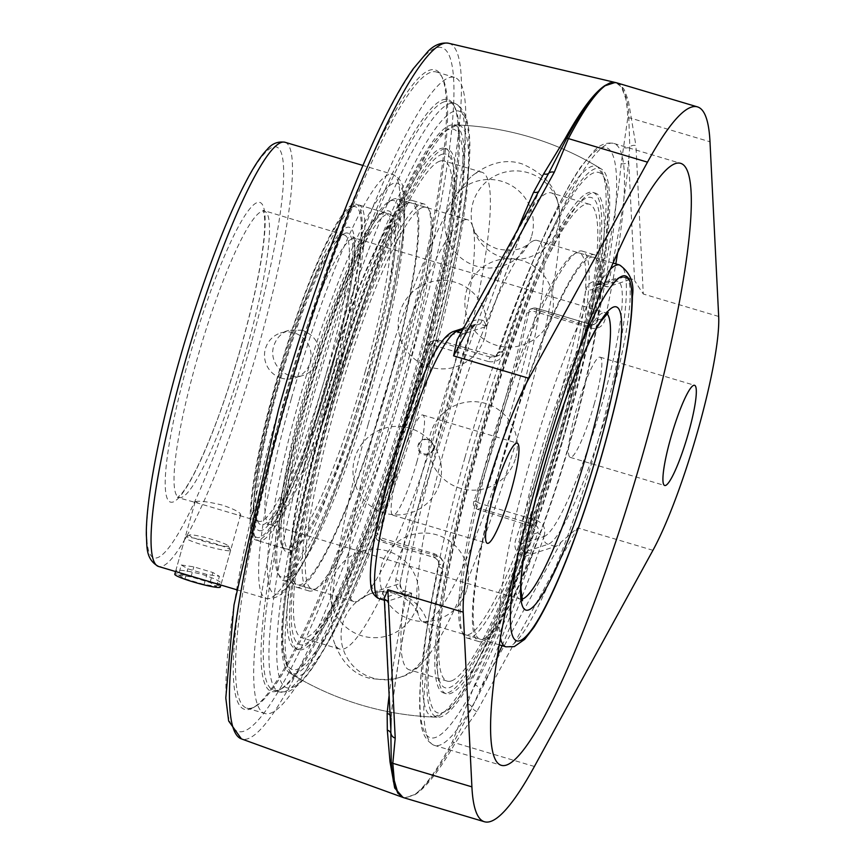 <?xml version="1.0" encoding="UTF-8"?>
<svg xmlns="http://www.w3.org/2000/svg" width="865" height="865" viewBox="0 0 865 865"><rect width="100%" height="100%" fill="white"/><g stroke="black" fill="none" stroke-linecap="round" stroke-linejoin="round"><path stroke-width="0.65" stroke-dasharray="4.33 3.24" d="M284.531 408.648A331.89 49.629 106.6 0 0 246.839 708.121A331.89 49.629 106.6 0 0 255.132 706.608A331.89 49.629 106.6 0 0 398.624 371.442A331.89 49.629 106.6 0 0 442.415 77.764A331.89 49.629 106.6 0 0 436.317 71.968A331.89 49.629 106.6 0 0 284.531 408.648M397.273 370.847A333.631 49.889 -73.4 0 1 253.023 707.775A333.631 49.889 -73.4 0 1 292.111 375.313A333.631 49.889 -73.4 0 1 441.301 75.633A333.631 49.889 -73.4 0 1 397.273 370.847M302.696 414.065A331.89 49.629 -73.4 0 1 454.482 77.374A331.89 49.629 -73.4 0 1 416.8 376.848A331.89 49.629 -73.4 0 1 265.014 713.538A331.89 49.629 -73.4 0 1 302.696 414.065M444.059 101.854A307.086 45.921 106.6 0 0 312.935 398.008A307.086 45.921 106.6 0 0 273.74 690.259A307.086 45.921 106.6 0 0 278.725 690.043A307.086 45.921 106.6 0 0 281.406 688.854A307.086 45.921 106.6 0 0 405.404 409.059A307.086 45.921 106.6 0 0 454.698 107.001A307.086 45.921 106.6 0 0 449.054 101.638A307.086 45.921 106.6 0 0 444.059 101.854M276.605 691.221A308.827 46.18 -73.4 0 1 317.65 375.053A308.827 46.18 -73.4 0 1 453.574 104.87A308.827 46.18 -73.4 0 1 404.009 408.637A308.827 46.18 -73.4 0 1 279.298 690.021A308.827 46.18 -73.4 0 1 276.605 691.221M601.856 282.001L607.089 286.877L599.986 284.812L596.796 284.736L594.352 286.196L593.152 288.759A6.196 2.736 -167.7 0 1 586.038 289.526C588.016 282.931 592.795 280.282 600.375 281.568L601.856 282.001A372.61 55.717 106.6 0 0 621.167 163.636L627.806 117.77L627.341 109.682L625.827 98.848L621.524 87.106L616.01 82.64M403.036 797.487L404.647 797.844L414.562 794.611C424.78 787.334 437.409 769.677 452.449 741.651L474.69 684.756A372.61 55.717 106.6 0 0 524.731 556.368L523.249 555.935C516.2 552.886 513.605 547.75 515.486 540.528A371.809 55.598 106.6 0 0 586.038 289.526M518.189 228.479A372.61 55.717 106.6 0 0 483.6 320.569L482.151 320.126C474.593 318.828 469.349 321.639 466.419 328.538A371.809 55.598 106.6 0 0 427.04 455.379A371.809 55.598 106.6 0 0 395.867 579.539C394.927 586.459 397.986 591.444 405.025 594.493L406.474 594.936L411.621 593.379L388.882 600.797L381.552 598.612A139.416 20.847 -73.4 0 1 379.281 598.71M486.692 326.332A378.794 56.647 -73.4 0 1 539.663 189.738L458.299 338.129A139.416 20.847 106.6 0 1 463.954 333.749L486.692 326.332L483.6 320.569M486.79 326.256C504.479 274.973 522.038 229.722 539.457 190.505L543.88 181.618L539.663 189.738A6.196 4.022 24 0 1 539.457 190.495A6.196 4.022 24 0 1 539.457 190.505A6.196 4.022 24 0 1 538.311 191.781M482.151 320.126A6.196 1.308 -73 0 1 479.794 324.007L486.746 326.127M466.419 328.538A6.196 1.557 -161.2 0 0 471.533 328.678L431.603 457.293C419.298 501.116 408.767 543.069 399.998 583.172A6.196 2.736 -167.7 0 1 399.998 583.183A6.196 2.736 -167.7 0 1 399.814 583.594A377.994 56.528 -73.4 0 1 431.516 457.369A377.994 56.528 -73.4 0 1 471.544 328.419L473.512 325.597L476.485 323.964L479.794 324.007L462.753 329.565M463.51 328.192L476.128 324.072L471.533 328.668A6.196 1.557 -161.2 0 0 471.544 328.419L449.065 335.75A6.196 6.098 71.9 0 1 453.022 331.609M405.025 594.493A6.196 1.308 107 0 0 404.874 591.054A6.196 1.308 107 0 0 404.733 591.054L401.868 589.303L400.127 586.589L399.814 583.594L377.345 590.925A6.196 6.098 -108.1 0 0 381.552 598.612L404.733 591.054L411.675 593.174L404.874 591.054C402.452 590.979 400.83 588.351 399.998 583.183A6.196 2.736 -167.7 0 0 395.867 579.539M390.126 715.366A6.196 4.876 -174.6 0 1 391.045 718.35A6.196 4.876 -174.6 0 1 391.045 718.361A6.196 4.876 -174.6 0 1 390.753 719.518A378.794 56.647 -73.4 0 1 411.621 593.379M524.731 556.368L555.449 546.475A139.416 20.847 106.6 0 0 561.104 542.106L577.56 527.855L476.875 711.473L455.314 742.927C439.42 770.564 425.948 787.82 414.897 794.719L404.982 797.952A6.196 6.141 -84.3 0 1 404.647 797.844L403.187 797.53M390.807 729.065L384.795 599.596A139.416 20.847 106.6 0 0 386.623 600.894A139.416 20.847 106.6 0 0 388.882 600.797M416.8 462.17A52.278 7.817 106.6 0 0 422.736 414.995A52.278 7.817 106.6 0 0 398.83 468.03A52.278 7.817 106.6 0 0 392.894 515.205A52.278 7.817 106.6 0 0 416.8 462.17M384.309 598.299L384.795 599.596M404.982 797.952L402.668 797.346M532.71 553.892A378.794 56.647 -73.4 0 1 479.729 690.497L472.225 707.365L453.714 742.224C438.263 770.045 425.212 787.496 414.562 794.611A6.196 6.012 58.4 0 0 414.897 794.719M561.104 542.106L479.729 690.497A6.196 4.022 -156 0 0 474.69 684.756M600.375 281.568A6.196 0.541 -73.8 0 0 599.921 284.823L596.472 284.823L619.578 277.287L625.438 277.146A139.416 20.847 -73.4 0 0 623.168 277.243L599.986 284.812A6.196 0.541 -73.8 0 1 599.921 284.823L607.771 286.845L630.509 279.438L623.168 277.243A6.196 6.098 -108.1 0 0 615.631 281.439L593.152 288.759A377.994 56.528 -73.4 0 1 521.433 543.944A6.196 1.557 -161.2 0 0 515.486 540.528M555.449 546.475L548.107 544.29A6.196 6.098 71.9 0 1 543.901 536.614L521.433 543.944C520.233 547.686 521.39 550.324 524.925 551.859A6.196 0.541 106.2 0 0 523.249 555.935M621.167 163.636A6.196 4.876 5.4 0 0 628.65 160.717A378.794 56.647 -73.4 0 1 607.771 286.845M616.118 82.672L621.989 87.203L626.747 98.988L628.541 109.855L629.774 146.855L628.65 160.717L634.596 280.628A139.416 20.847 106.6 0 0 632.78 279.341A139.416 20.847 106.6 0 0 630.509 279.438M594.147 404.333A52.278 7.817 106.6 0 0 600.083 357.159A52.278 7.817 106.6 0 0 576.177 410.194A52.278 7.817 106.6 0 0 570.24 457.369A52.278 7.817 106.6 0 0 594.147 404.333M623.989 147.656A6.196 5.19 -166.2 0 0 629.774 146.855A6.196 5.644 177.2 0 1 635.926 145.623L643.29 294.014L634.596 280.628M616.669 82.813L620.237 84.716L624.141 89.409L628.347 100.589L635.926 145.623M458.299 338.129L457.174 339.74M323.769 415.427A286.174 42.796 -73.4 0 1 452.914 124.852A286.174 42.796 -73.4 0 1 419.72 391.91A286.174 42.796 -73.4 0 1 295.917 673.457A286.174 42.796 -73.4 0 1 289.678 672.938A286.174 42.796 -73.4 0 1 323.769 415.427M502.1 645.69A314.06 46.959 106.6 0 0 544.107 536.214A6.196 1.6 18.9 0 1 537.846 532.645C539.046 528.904 537.9 526.266 534.408 524.709A6.196 0.93 106.6 0 0 536.56 520.341L482.238 504.165A6.196 0.93 -73.4 0 1 480.097 508.534L534.408 524.709L530.353 526.039C533.662 527.585 534.819 530.223 533.824 533.965A286.174 42.796 -73.4 0 1 438.328 717.204A286.174 42.796 -73.4 0 1 443.107 563.548L443.118 561.212L440.501 557.222L438.177 556.098L434.122 557.417L438.058 560.412L439.096 564.856A6.196 2.779 12.2 0 0 438.912 565.288A6.196 2.779 12.2 0 0 443.367 569.062A314.06 46.959 106.6 0 0 434.511 745.414A314.06 46.959 106.6 0 0 497.451 656.157M544.107 536.214C546.085 528.731 543.566 523.444 536.56 520.341M617.653 252.58A314.06 46.959 106.6 0 0 613.804 143.428A314.06 46.959 106.6 0 0 608.701 143.644A314.06 46.959 106.6 0 0 504.209 352.639A6.196 1.6 -161.1 0 0 498.737 352.444A6.196 1.6 -161.1 0 0 498.727 352.693L495.375 356.51L490.412 357.137L436.101 340.961A6.196 6.098 -108.1 0 0 428.564 345.146L430.684 344.454L434.965 340.204L438.652 340.129L436.101 340.961A6.196 0.93 106.6 0 0 433.96 345.33A314.06 46.959 106.6 0 0 379.93 537.533L434.241 553.708C441.334 556.768 444.383 561.882 443.367 569.062M590.579 328.138A6.196 0.93 106.6 0 0 590.806 324.429A6.196 0.93 106.6 0 0 590.709 324.429L536.397 308.254A6.196 0.93 -73.4 0 1 536.495 308.243A6.196 0.93 -73.4 0 1 536.268 311.962L590.579 328.138C598.093 329.435 602.883 326.646 604.949 319.78A314.06 46.959 106.6 0 0 615.815 263.879M504.209 352.639C501.192 359.797 495.883 362.759 488.271 361.505A6.196 0.93 106.6 0 1 490.412 357.137L499.505 355.169L502.749 351.385A286.174 42.796 -73.4 0 1 601.564 169.129A286.174 42.796 -73.4 0 1 593.466 321.802L591 325.327L586.643 325.748L590.709 324.429L594.168 324.429L596.731 322.472L597.477 320.493A6.196 2.779 -167.8 0 1 604.949 319.78M382.352 540.409L378.513 537.435L377.724 532.872L375.605 533.564A307.854 46.04 -73.4 0 1 428.564 345.146A6.196 1.352 -161.5 0 1 428.553 344.93C407.145 409.123 389.434 472.139 375.432 533.954A6.196 2.541 -167.3 0 1 375.605 533.564A6.196 6.098 71.9 0 0 379.811 541.241L382.352 540.409A277.2 28.177 15.7 0 0 438.177 556.098M590.006 325.791L594.168 324.429L590.806 324.429L536.495 308.243A6.196 6.196 0 0 0 532.808 308.297A6.196 6.098 -108.1 0 1 536.397 308.254L530.353 309.097L526.731 313.13L528.85 312.438A6.196 2.541 -167.3 0 1 536.268 311.962A314.06 46.959 106.6 0 1 482.238 504.165A6.196 1.352 -161.5 0 1 475.891 500.857A6.196 6.098 -108.1 0 0 480.097 508.534L477.545 509.366C474.096 507.852 472.831 505.246 473.771 501.549A296.187 44.288 106.6 0 0 526.731 313.13M530.353 526.039A277.2 28.177 15.7 0 0 477.545 509.366M430.684 344.454A296.187 44.288 106.6 0 0 401.317 439.604A296.187 44.288 106.6 0 0 377.724 532.872M494.477 355.807A277.2 28.177 -164.3 0 1 438.652 340.129M533.846 309.086A277.2 28.177 -164.3 0 1 586.643 325.748M476.875 711.473A6.196 5.028 28.7 0 1 472.225 707.365A6.196 4.401 17.2 0 0 467.608 703.98M407.977 203.08A199.199 29.788 -73.4 0 1 411.21 202.94A199.199 29.788 -73.4 0 1 385.79 392.515A199.199 29.788 -73.4 0 1 300.728 584.621A199.199 29.788 -73.4 0 1 297.495 584.762A199.199 29.788 -73.4 0 1 322.915 395.186A199.199 29.788 -73.4 0 1 407.977 203.08M300.014 587.162A201.848 30.189 -73.4 0 1 296.738 587.303A201.848 30.189 -73.4 0 1 322.494 395.197A201.848 30.189 -73.4 0 1 408.691 200.529A201.848 30.189 -73.4 0 1 411.967 200.399A201.848 30.189 -73.4 0 1 386.212 392.494A201.848 30.189 -73.4 0 1 300.014 587.162M422.585 207.427A199.199 29.788 -73.4 0 1 425.818 207.286A199.199 29.788 -73.4 0 1 400.398 396.862A199.199 29.788 -73.4 0 1 315.336 588.968A199.199 29.788 -73.4 0 1 312.103 589.108A199.199 29.788 -73.4 0 1 337.523 399.533A199.199 29.788 -73.4 0 1 422.585 207.427M441.831 154.348A255.867 38.265 -73.4 0 1 416.941 385.044A255.867 38.265 -73.4 0 1 304.08 644.436A255.867 38.265 -73.4 0 1 328.97 413.73A255.867 38.265 -73.4 0 1 441.831 154.348M443.258 149.267A261.165 39.055 -73.4 0 1 447.508 149.083A261.165 39.055 -73.4 0 1 414.173 397.641A261.165 39.055 -73.4 0 1 302.653 649.518A261.165 39.055 -73.4 0 1 298.403 649.691A261.165 39.055 -73.4 0 1 331.738 401.144A261.165 39.055 -73.4 0 1 443.258 149.267M300.133 648.761A261.165 39.055 -73.4 0 1 295.895 648.945A261.165 39.055 -73.4 0 1 329.219 400.387A261.165 39.055 -73.4 0 1 440.75 148.521A261.165 39.055 -73.4 0 1 444.988 148.337A261.165 39.055 -73.4 0 1 411.654 396.894A261.165 39.055 -73.4 0 1 300.133 648.761M312.276 590.817A201.848 30.189 -73.4 0 1 309 590.957A201.848 30.189 -73.4 0 1 334.755 398.851A201.848 30.189 -73.4 0 1 420.952 204.183A201.848 30.189 -73.4 0 1 424.228 204.043A201.848 30.189 -73.4 0 1 398.462 396.148A201.848 30.189 -73.4 0 1 312.276 590.817M525.715 385.693A199.199 29.788 106.6 0 0 480.032 639.127A199.199 29.788 106.6 0 0 548.064 510.739A199.199 29.788 106.6 0 0 593.747 257.305A199.199 29.788 106.6 0 0 525.715 385.693M548.205 511.572A201.848 30.189 106.6 0 0 594.504 254.764A201.848 30.189 106.6 0 0 525.574 384.86A201.848 30.189 106.6 0 0 479.275 641.668A201.848 30.189 106.6 0 0 548.205 511.572M511.118 381.335A199.199 29.788 106.6 0 0 465.424 634.769A199.199 29.788 106.6 0 0 533.456 506.393A199.199 29.788 106.6 0 0 579.15 252.958A199.199 29.788 106.6 0 0 511.118 381.335M503.938 362.359A255.867 38.265 106.6 0 0 437.831 674.624A255.867 38.265 106.6 0 0 532.635 522.99A255.867 38.265 106.6 0 0 598.742 210.725A255.867 38.265 106.6 0 0 503.938 362.359M503.635 360.694A261.165 39.055 106.6 0 0 443.734 692.973A261.165 39.055 106.6 0 0 532.927 524.655A261.165 39.055 106.6 0 0 592.839 192.376A261.165 39.055 106.6 0 0 503.635 360.694M535.446 525.401A261.165 39.055 106.6 0 0 595.347 193.122A261.165 39.055 106.6 0 0 506.155 361.44A261.165 39.055 106.6 0 0 446.254 693.73A261.165 39.055 106.6 0 0 535.446 525.401M535.954 507.928A201.848 30.189 106.6 0 0 582.253 251.11A201.848 30.189 106.6 0 0 513.313 381.206A201.848 30.189 106.6 0 0 467.014 638.013A201.848 30.189 106.6 0 0 535.954 507.928M230.263 550.637A23.636 2.4 15.7 0 0 230.62 550.356A23.636 2.4 15.7 0 0 230.566 550.086A23.636 2.4 15.7 0 0 209.06 541.804A23.636 2.4 15.7 0 0 185.456 537.284A23.636 2.4 15.7 0 0 185.283 537.36A23.636 2.4 15.7 0 0 185.099 537.565A23.636 2.4 15.7 0 0 205.492 545.783A23.636 2.4 15.7 0 0 230.263 550.637M227.895 546.312A20.155 2.044 -164.3 0 1 205.794 541.89A20.155 2.044 -164.3 0 1 189.554 534.992A20.155 2.044 -164.3 0 1 209.352 538.646A20.155 2.044 -164.3 0 1 228.155 545.847A20.155 2.044 -164.3 0 1 227.895 546.312M220.294 587.076A23.636 2.4 15.7 0 0 199.901 578.858A23.636 2.4 15.7 0 0 175.141 574.003A23.636 2.4 15.7 0 0 174.784 574.284M181.282 564.986L193.814 566.845L212.887 572.533L219.418 576.35L206.886 574.479L187.824 568.802L181.282 564.986L178.471 574.998L185.002 578.815L204.075 584.491L216.607 586.362L210.065 582.545L191.003 576.858L178.471 574.998M191.003 576.858L193.814 566.845M210.065 582.545L212.887 572.533M216.607 586.362L219.418 576.35M204.075 584.491L206.886 574.479M185.002 578.815L187.824 568.802M365.398 370.988A175.292 26.209 -73.4 0 1 285.234 548.81A175.292 26.209 -73.4 0 1 282.012 545.75A175.292 26.209 -73.4 0 1 305.14 390.645A175.292 26.209 -73.4 0 1 380.935 213.612A175.292 26.209 -73.4 0 1 385.303 212.812A175.292 26.209 -73.4 0 1 365.398 370.988M307.27 391.575A178.039 26.62 106.6 0 0 283.774 549.102A178.039 26.62 106.6 0 0 363.387 389.185A178.039 26.62 106.6 0 0 384.244 211.774A178.039 26.62 106.6 0 0 307.27 391.575M336.29 362.316A175.292 26.209 106.6 0 0 356.196 204.151A175.292 26.209 106.6 0 0 276.032 381.973A175.292 26.209 106.6 0 0 256.127 540.149A175.292 26.209 106.6 0 0 336.29 362.316M327.338 369.777A149.396 22.339 -73.4 0 1 259.013 521.336A149.396 22.339 -73.4 0 1 256.267 518.719A149.396 22.339 -73.4 0 1 275.978 386.525A149.396 22.339 -73.4 0 1 340.572 235.658A149.396 22.339 -73.4 0 1 344.302 234.977A149.396 22.339 -73.4 0 1 327.338 369.777M278.108 387.455A152.143 22.75 106.6 0 0 258.029 522.082A152.143 22.75 106.6 0 0 326.062 385.422A152.143 22.75 106.6 0 0 343.892 233.81A152.143 22.75 106.6 0 0 278.108 387.455M195.49 501.592C199.458 500.586 208.443 501.765 222.467 505.138C234.21 509.204 240.275 512.361 240.665 514.621C240.34 515.399 237.615 514.999 232.49 513.442L198.442 503.289L195.49 501.592M281.428 378.146A23.636 23.247 71.9 0 1 280.455 333.036A23.636 23.247 71.9 0 1 311.065 355.223A23.636 23.247 71.9 0 1 281.428 378.146M302.307 330.214L288.683 330.354C281.201 333.003 276.227 338.258 273.751 346.108C268.063 363.278 286.185 381.757 303.334 375.302C310.989 372.588 316.06 367.311 318.558 359.451C321.023 345.33 315.606 335.577 302.307 330.214M201.015 579.118C213.266 582.978 220.024 584.448 221.289 583.518C220.835 581.507 214.715 578.544 202.929 574.62C188.97 571.051 180.039 569.667 176.125 570.478L175.779 570.727C175.995 571.505 180.353 573.095 188.851 575.495M338.896 363.095A175.292 26.209 -73.4 0 1 258.732 540.917A175.292 26.209 -73.4 0 1 255.499 537.857A175.292 26.209 -73.4 0 1 278.627 382.752A175.292 26.209 -73.4 0 1 354.423 205.719A175.292 26.209 -73.4 0 1 358.802 204.919A175.292 26.209 -73.4 0 1 338.896 363.095M335.825 362.467A172.546 25.799 106.6 0 0 351.114 207.568A172.546 25.799 106.6 0 0 281.439 364.781A172.546 25.799 106.6 0 0 253.737 534.494A172.546 25.799 106.6 0 0 335.825 362.467M369.852 372.318A175.292 26.209 106.6 0 0 389.758 214.142A175.292 26.209 106.6 0 0 309.584 391.964A175.292 26.209 106.6 0 0 289.689 550.14A175.292 26.209 106.6 0 0 369.852 372.318M286.791 580.469A199.199 29.788 -73.4 0 1 283.558 580.61A199.199 29.788 -73.4 0 1 279.892 577.128A199.199 29.788 -73.4 0 1 311.865 381.195A199.199 29.788 -73.4 0 1 392.299 199.696A199.199 29.788 -73.4 0 1 394.04 198.928A199.199 29.788 -73.4 0 1 397.273 198.788A199.199 29.788 -73.4 0 1 371.853 388.363A199.199 29.788 -73.4 0 1 286.791 580.469M284.931 577.063A196.452 29.378 106.6 0 0 372.869 373.323A196.452 29.378 106.6 0 0 388.99 201.545A196.452 29.378 106.6 0 0 309.659 380.535A196.452 29.378 106.6 0 0 278.13 573.765A196.452 29.378 106.6 0 0 284.931 577.063M464.494 219.915A199.199 29.788 -73.4 0 1 467.738 219.775A199.199 29.788 -73.4 0 1 472.679 226.511A199.199 29.788 -73.4 0 1 439.42 419.19A199.199 29.788 -73.4 0 1 361.84 598.656A199.199 29.788 -73.4 0 1 354.012 601.597A199.199 29.788 -73.4 0 1 376.632 421.85A199.199 29.788 -73.4 0 1 464.494 219.915M533.986 240.611A199.199 29.788 106.6 0 0 529.402 243.4A199.199 29.788 106.6 0 0 446.124 442.545A199.199 29.788 106.6 0 0 418.563 615.556A199.199 29.788 106.6 0 0 423.504 622.292A199.199 29.788 106.6 0 0 508.912 439.885A199.199 29.788 106.6 0 0 537.23 240.47A199.199 29.788 106.6 0 0 533.986 240.611M464.948 457.596A287.256 42.958 106.6 0 0 433.96 717.074L433.96 717.074A287.256 42.958 106.6 0 0 436.998 716.609A287.256 42.958 106.6 0 0 563.71 425.396A287.256 42.958 106.6 0 0 597.834 166.858A287.256 42.958 106.6 0 0 464.948 457.596M433.116 448.794A7.331 7.288 37.2 0 1 424.099 453.801A7.331 7.288 37.2 0 1 419.028 444.772A7.331 7.288 37.2 0 1 428.045 439.766A7.331 7.288 37.2 0 1 433.116 448.794M327.543 416.671A287.256 42.958 -73.4 0 1 457.282 124.992L457.282 124.992A287.256 42.958 -73.4 0 1 423.764 393.38A287.256 42.958 -73.4 0 1 299.593 675.684A287.256 42.958 -73.4 0 1 293.408 675.208A287.256 42.958 -73.4 0 1 327.543 416.671M451.314 680.95A248.796 37.206 -73.4 0 1 447.27 681.123A248.796 37.206 -73.4 0 1 479.026 444.34A248.796 37.206 -73.4 0 1 585.259 204.399A248.796 37.206 -73.4 0 1 589.303 204.227A248.796 37.206 -73.4 0 1 557.547 441.009A248.796 37.206 -73.4 0 1 451.314 680.95M439.928 161.117A248.796 37.206 -73.4 0 1 443.972 160.944A248.796 37.206 -73.4 0 1 412.216 397.727A248.796 37.206 -73.4 0 1 305.983 637.667A248.796 37.206 -73.4 0 1 301.939 637.84A248.796 37.206 -73.4 0 1 333.695 401.057A248.796 37.206 -73.4 0 1 439.928 161.117M437.604 445.324A248.796 37.206 -73.4 0 1 547.34 193.111A248.796 37.206 -73.4 0 1 551.383 192.938A248.796 37.206 -73.4 0 1 557.557 201.35A248.796 37.206 -73.4 0 1 516.027 442.004A248.796 37.206 -73.4 0 1 419.125 666.158A248.796 37.206 -73.4 0 1 409.35 669.824A248.796 37.206 -73.4 0 1 437.604 445.324M368.112 424.629A248.796 37.206 106.6 0 0 333.685 640.716A248.796 37.206 106.6 0 0 339.858 649.128A248.796 37.206 106.6 0 0 446.535 421.298A248.796 37.206 106.6 0 0 481.892 172.232A248.796 37.206 106.6 0 0 477.848 172.405A248.796 37.206 106.6 0 0 472.117 175.898A248.796 37.206 106.6 0 0 368.112 424.629M278.606 409.556A356.737 53.349 106.6 0 0 243.898 731.206A356.737 53.349 106.6 0 0 401.252 369.55A356.737 53.349 106.6 0 0 435.96 47.899A356.737 53.349 106.6 0 0 278.606 409.556M449.757 103.541A307.086 45.921 -73.4 0 1 454.741 103.335A307.086 45.921 -73.4 0 1 415.546 395.586A307.086 45.921 -73.4 0 1 284.423 691.74A307.086 45.921 -73.4 0 1 279.427 691.946A307.086 45.921 -73.4 0 1 318.623 399.695A307.086 45.921 -73.4 0 1 449.757 103.541M448.6 43.25A362.932 54.268 -73.4 0 1 403.177 387.25A362.932 54.268 -73.4 0 1 247.758 738.775A362.932 54.268 -73.4 0 1 241.411 738.883M406.474 594.936A372.61 55.717 106.6 0 0 389.131 695.319M463.954 333.749L460.948 332.863M449.065 335.75A133.221 19.917 106.6 0 0 390.31 470.809A133.221 19.917 106.6 0 0 377.345 590.925M534.397 766.476L455.314 742.927A6.196 5.017 29.8 0 1 453.714 742.224A6.196 5.017 -151.9 0 0 452.449 741.651M632.78 279.341L625.438 277.146A139.416 20.847 -73.4 0 1 607.641 409.837A139.416 20.847 -73.4 0 1 548.107 544.29L524.925 551.859L532.029 553.924M627.806 117.77A6.196 5.633 -2 0 0 629.19 117.954A6.196 5.633 175.7 0 1 630.909 118.213L709.992 141.774M543.901 536.614A133.221 19.917 106.6 0 0 602.667 401.555A133.221 19.917 106.6 0 0 615.631 281.439M718.674 316.46L643.29 294.014M652.934 550.302L577.56 527.855M291.959 687.556A300.89 44.991 106.6 0 0 458.245 240.697A300.89 44.991 106.6 0 0 368.663 269.912A300.89 44.991 106.6 0 0 291.959 687.556M434.241 553.708A6.196 0.93 106.6 0 0 434.014 557.428L434.014 557.428A6.196 0.93 106.6 0 0 434.122 557.417L379.811 541.241A6.196 0.93 106.6 0 1 379.703 541.252A6.196 0.93 106.6 0 1 379.93 537.533A6.196 2.541 -167.3 0 1 375.432 533.954A6.196 6.196 0 0 0 379.703 541.252L434.014 557.428C437.917 559.493 439.55 562.109 438.912 565.288C425.31 628.433 418.92 676.257 419.741 708.738C420.812 721.518 420.055 738.342 434.511 745.414L501.3 765.309M533.824 533.965L537.846 532.645A307.854 46.04 -73.4 0 1 435.409 737.51A307.854 46.04 -73.4 0 1 439.096 564.856L443.107 563.548M502.749 351.385L498.727 352.693A307.854 46.04 -73.4 0 1 601.164 147.839A307.854 46.04 -73.4 0 1 597.477 320.493L593.466 321.802M488.271 361.505L433.96 345.33A6.196 1.352 -161.5 0 0 428.553 344.93A6.196 6.196 0 0 1 432.511 341.005L434.965 340.204M530.353 309.097L532.808 308.297A6.196 6.098 -108.1 0 0 528.85 312.438A307.854 46.04 -73.4 0 1 475.891 500.857L473.771 501.549M299.117 400.387A214.358 32.059 -73.4 0 1 404.366 204.572A214.358 32.059 -73.4 0 1 304.415 560.152A214.358 32.059 -73.4 0 1 299.117 400.387M247.444 345.989A149.396 22.339 106.6 0 0 264.409 211.179A149.396 22.339 106.6 0 0 200.356 347.979A149.396 22.339 106.6 0 0 179.12 497.537A149.396 22.339 106.6 0 0 247.444 345.989M242.038 343.621A156.37 23.387 -73.4 0 1 165.258 486.465A156.37 23.387 -73.4 0 1 238.167 227.084A156.37 23.387 -73.4 0 1 242.038 343.621M252.007 340.378A214.358 32.059 106.6 0 0 272.864 147.104A214.358 32.059 106.6 0 0 178.309 364.403A214.358 32.059 106.6 0 0 157.452 557.687A214.358 32.059 106.6 0 0 252.007 340.378M291.31 398.808A221.332 33.097 106.6 0 0 266.182 598.526A221.332 33.097 106.6 0 0 367.409 373.994A221.332 33.097 106.6 0 0 392.537 174.287A221.332 33.097 106.6 0 0 291.31 398.808M284.942 142.238A221.332 33.097 -73.4 0 1 259.803 341.956A221.332 33.097 -73.4 0 1 158.587 566.478M261.652 530.483A158.252 23.669 -73.4 0 1 301.993 310.827A158.252 23.669 -73.4 0 1 349.114 295.462A158.252 23.669 -73.4 0 1 261.652 530.483M517.778 555.579A190.343 28.459 -73.4 0 1 579.637 347.881M505.884 646.825A199.199 29.788 106.6 0 0 509.117 646.685A199.199 29.788 106.6 0 0 594.179 454.579A199.199 29.788 106.6 0 0 619.6 265.004M610.322 269.264A199.199 29.788 106.6 0 0 534.192 447.41A199.199 29.788 106.6 0 0 500.446 638.175M521.973 599.142A149.396 22.339 -73.4 0 1 520.103 599.099A149.396 22.339 -73.4 0 1 539.165 456.915A149.396 22.339 -73.4 0 1 602.959 312.838A149.396 22.339 -73.4 0 1 605.392 312.73A149.396 22.339 -73.4 0 1 606.981 313.725M352.866 238.351A149.396 22.339 106.6 0 0 289.072 382.427A149.396 22.339 106.6 0 0 269.999 524.612A149.396 22.339 106.6 0 0 272.432 524.504A149.396 22.339 106.6 0 0 336.226 380.427A149.396 22.339 106.6 0 0 355.288 238.243A149.396 22.339 106.6 0 0 352.866 238.351M469.825 458.472A281.893 42.158 -73.4 0 1 594.168 172.697A281.893 42.158 -73.4 0 1 566.737 426.867A281.893 42.158 -73.4 0 1 442.404 712.641A281.893 42.158 -73.4 0 1 469.825 458.472M324.505 415.189A281.893 42.158 106.6 0 0 297.073 669.359A281.893 42.158 106.6 0 0 421.417 383.584A281.893 42.158 106.6 0 0 448.838 129.415A281.893 42.158 106.6 0 0 324.505 415.189M442.415 77.764L441.301 75.633M255.132 706.608L253.023 707.775M246.839 708.121L265.014 713.538M436.317 71.968L454.482 77.374M454.698 107.001L453.574 104.87M281.406 688.854L279.298 690.021M273.74 690.259L279.427 691.946L288.002 691.697C307.572 683.988 333.609 639.473 366.09 558.152C411.524 444.999 456.417 279.482 466.549 187.5C473.479 138.368 469.544 110.309 454.741 103.335L449.054 101.638M411.729 593.293C401.263 642.187 394.364 683.88 391.045 718.35M616.648 82.824L615.61 82.553M498.305 355.688L494.131 357.05L498.737 352.444C528.731 265.674 556.022 203.913 580.61 167.14L594.071 150.845C599.986 144.606 606.57 142.13 613.804 143.428L680.593 163.323M289.678 672.938A296.262 296.262 0 0 0 438.328 717.204M601.564 169.129A296.262 296.262 0 0 0 452.914 124.852M570.24 457.369L664.698 485.503M600.083 357.159L694.552 385.293M392.894 515.205L487.352 543.339M422.736 414.995L517.205 443.129M386.623 600.894L384.406 600.234M515.681 457.899A44.266 44.266 0 0 0 462.137 403.025A44.266 44.266 0 0 0 441.388 476.831A44.266 44.266 0 0 0 515.681 457.899M558.066 227.127A44.266 44.266 0 0 0 504.522 172.254A44.266 44.266 0 0 0 483.773 246.071A44.266 44.266 0 0 0 558.066 227.127M485.038 336.626A44.266 44.266 0 0 0 431.494 281.752A44.266 44.266 0 0 0 410.745 355.558A44.266 44.266 0 0 0 485.038 336.626M417.298 605.413A44.266 44.266 0 0 0 363.743 550.54A44.266 44.266 0 0 0 342.994 624.357A44.266 44.266 0 0 0 417.298 605.413M427.937 647.528A44.266 44.266 0 0 0 374.383 592.666A44.266 44.266 0 0 0 353.644 666.472A44.266 44.266 0 0 0 427.937 647.528M439.842 482.627A44.266 44.266 0 0 0 386.298 427.753A44.266 44.266 0 0 0 365.549 501.57A44.266 44.266 0 0 0 439.842 482.627M531.726 235.723A44.266 44.266 0 0 0 478.183 180.85A44.266 44.266 0 0 0 457.434 254.656A44.266 44.266 0 0 0 531.726 235.723M551.729 314.871A44.266 44.266 0 0 0 498.186 259.997A44.266 44.266 0 0 0 477.437 333.814A44.266 44.266 0 0 0 551.729 314.871M466.797 589.27A44.266 44.266 0 0 0 413.243 534.397A44.266 44.266 0 0 0 392.494 608.214A44.266 44.266 0 0 0 466.797 589.27M425.818 207.286L411.21 202.94M312.103 589.108L297.495 584.762M447.508 149.083L444.988 148.337M298.403 649.691L295.895 648.945M424.228 204.043L411.967 200.399M309 590.957L296.738 587.303M465.424 634.769L480.032 639.127M579.15 252.958L593.747 257.305M443.734 692.973L446.254 693.73M592.839 192.376L595.347 193.122M467.014 638.013L479.275 641.668M582.253 251.11L594.504 254.764M189.554 534.992L185.283 537.36M228.155 545.847L230.566 550.086M185.099 537.565L175.552 571.538M230.62 550.356L220.867 585.032M282.012 545.75L283.774 549.102M380.935 213.612L384.244 211.774M385.303 212.812L356.196 204.151M285.234 548.81L256.127 540.149M256.267 518.719L258.029 522.082M340.572 235.658L343.892 233.81M344.302 234.977L263.014 210.325L264.257 215.017C265.068 220.705 264.852 229.571 263.598 241.616C260.495 268.918 253.272 302.955 241.93 343.708C226.954 396.105 211.449 438.523 195.436 470.938C189.792 481.989 185.034 489.741 181.163 494.164L177.487 497.494L198.442 503.289M232.49 513.442L259.013 521.336M288.683 330.354L280.455 333.036M303.334 375.302L295.116 377.983M236.545 589.703L266.182 598.526C281.72 599.867 287.429 586.675 293.624 578.934C317.098 543.912 349.006 460.829 371.431 381.53C389.78 316.46 400.69 263.533 404.139 222.748C405.22 208.876 404.982 197.901 403.425 189.803C402.603 182.472 398.981 177.293 392.537 174.287L362.9 165.453M195.144 501.83L175.779 570.727M240.665 514.621L221.289 583.518M253.737 534.494L255.499 537.857M351.114 207.568L354.423 205.719M258.732 540.917L289.689 550.14M358.802 204.919L389.758 214.142M278.13 573.765L279.892 577.128M388.99 201.545L392.299 199.696M467.738 219.775L397.273 198.788M354.012 601.597L283.558 580.61M613.015 263.047L537.23 240.47M499.3 644.857L423.504 622.292M608.29 312.697L605.392 312.73L355.288 238.243L352.877 236.632L354.326 247.358C356.023 275.351 336.301 365.852 308.048 442.512C295.376 476.777 284.207 501.246 274.54 515.918L267.101 524.644L269.999 524.612L520.103 599.099L522.503 600.71M472.679 226.511C474.355 229.268 475.047 240.156 496.921 248.774C519.952 253.531 526.493 244.806 529.402 243.4M361.84 598.656C364.749 597.261 371.29 588.535 394.321 593.282C416.195 601.91 416.887 612.788 418.563 615.556M433.96 717.074L449.324 709.451L461.51 694.53L512.156 590.633L565.634 431.04L605.403 248.72L608.571 201.004L606.592 181.91L597.834 166.858A296.262 296.262 0 0 0 457.282 124.992L441.864 132.659L430.013 147.126L394.224 215.136L324.418 415.254C309.183 469.641 297.841 518.762 290.381 562.618C282.314 621.946 275.892 657.951 293.408 675.208A296.262 296.262 0 0 0 433.96 717.074M433.538 449.205A7.969 7.969 0 0 0 423.893 439.334A7.969 7.969 0 0 0 420.163 452.622A7.969 7.969 0 0 0 433.538 449.205M589.303 204.227L551.383 192.938M447.27 681.123L409.35 669.824M481.892 172.232L443.972 160.944M339.858 649.128L301.939 637.84M557.557 201.35C554.324 185.283 542.528 172.805 522.168 163.928C506.047 158.565 489.363 162.566 472.117 175.898M419.125 666.158C407.62 677.846 390.926 681.825 369.02 678.128C352.596 673.781 340.821 661.314 333.685 640.716"/><path stroke-width="1.3" d="M616.01 82.64L609.922 82.899L604.84 85.624C594.104 92.739 580.956 110.244 565.386 138.119L543.696 173.833L533.64 192.181A372.61 55.717 106.6 0 0 518.189 228.479M389.131 695.319A372.61 55.717 106.6 0 0 387.163 713.301L387.315 730.168L390.029 762L394.689 787.983L403.036 797.487M528.958 378.329L647.496 162.155A376.437 56.29 -73.4 0 1 697.46 106.882A376.437 56.29 -73.4 0 1 709.992 141.774L718.674 316.46A139.416 20.847 -73.4 0 1 698.196 429.343A139.416 20.847 -73.4 0 1 652.934 550.302L534.397 766.476A376.437 56.29 -73.4 0 1 484.443 821.75A376.437 56.29 -73.4 0 1 471.901 786.858L463.229 612.171A139.416 20.847 -73.4 0 1 483.708 499.289A139.416 20.847 -73.4 0 1 528.958 378.329L453.584 355.872L457.174 339.74L548.659 173.314L566.726 138.324C581.853 110.406 594.558 92.847 604.84 85.624A6.196 6.044 -126.4 0 1 605.186 85.722L615.091 82.489L616.659 82.813L614.755 82.391A6.196 6.109 97.4 0 1 615.091 82.489M538.311 191.781A6.196 4.022 24 0 1 533.64 192.181M387.163 713.301A6.196 4.876 -174.6 0 1 390.126 715.366M403.187 797.53L397.781 793.14L393.37 781.452L391.25 762.595L390.807 729.065M387.315 730.168A6.196 5.006 -5.6 0 1 391.099 733.823A6.196 5.644 -2.8 0 0 395.219 738.105L387.855 589.725L384.309 598.299L390.839 729.692L391.045 718.361M484.443 821.75L403.641 797.681L400.646 795.962L397.468 791.486L394.299 780.608L392.818 763.308L395.219 738.105M448.6 43.25C441.226 42.223 434.36 44.926 428.002 51.349L413.384 68.605C375.843 120.235 319.044 264.409 278.508 409.621L233.993 605.013L225.797 697.979L228.652 720.999L241.411 738.883A362.932 54.268 -73.4 0 1 283.071 411.545A362.932 54.268 -73.4 0 1 443.161 43.618A362.932 54.268 -73.4 0 1 448.6 43.25L616.118 82.672M453.584 355.872L554.27 172.254A6.196 5.028 -151.3 0 0 548.659 173.314A6.196 4.217 -147.3 0 1 543.696 173.833M554.27 172.254L568.413 138.595C583.129 110.612 595.39 92.987 605.186 85.722M675.489 163.539A314.06 46.959 -73.4 0 1 680.593 163.323A314.06 46.959 -73.4 0 1 640.511 462.213A314.06 46.959 -73.4 0 1 506.403 765.093A314.06 46.959 -73.4 0 1 501.3 765.309A314.06 46.959 -73.4 0 1 541.393 466.419A314.06 46.959 -73.4 0 1 675.489 163.539M670.635 438.328A52.278 7.817 -73.4 0 1 694.552 385.293A52.278 7.817 -73.4 0 1 687.113 437.625A52.278 7.817 -73.4 0 1 664.698 485.503A52.278 7.817 -73.4 0 1 670.635 438.328M493.288 496.164A52.278 7.817 -73.4 0 1 517.205 443.129A52.278 7.817 -73.4 0 1 509.766 495.461A52.278 7.817 -73.4 0 1 487.352 543.339A52.278 7.817 -73.4 0 1 493.288 496.164M175.552 571.538L174.784 574.284A23.636 2.4 15.7 0 0 195.176 582.502A23.636 2.4 15.7 0 0 219.937 587.357A23.636 2.4 15.7 0 0 220.294 587.076L220.867 585.032M158.587 566.478C144.844 559.104 147.277 544.939 146.326 535.067C145.85 492.909 164.599 405.901 189.219 327.262C209.449 262.755 229.279 212.487 248.709 176.46C255.391 164.253 261.598 155.192 267.328 149.267C272.032 143.579 277.903 141.233 284.942 142.238A221.332 33.097 -73.4 0 0 183.715 366.771A221.332 33.097 -73.4 0 0 158.587 566.478L236.545 589.703M647.496 162.155L568.413 138.595A6.196 5.039 -152.4 0 0 566.726 138.324A6.196 5.006 29.1 0 1 565.386 138.119M390.029 762A6.196 5.623 176.8 0 1 391.25 762.595A6.196 5.655 -1.3 0 0 392.818 763.308L471.901 786.858M460.948 332.863L456.612 331.565L462.753 329.565M453.022 331.609A6.196 6.098 71.9 0 1 456.612 331.565A139.416 20.847 -73.4 0 0 395.11 472.906A139.416 20.847 -73.4 0 0 379.281 598.71L377.983 598.212C373.496 595.217 371.139 591.054 370.89 585.702C369.712 576.858 370.447 563.915 373.085 546.864C377.086 521.249 383.941 491.936 393.672 458.904C413.957 394.224 434.381 339.783 453.022 331.609L463.51 328.192M497.451 656.157A314.06 46.959 106.6 0 0 502.1 645.69M615.815 263.879A314.06 46.959 106.6 0 0 617.653 252.58M463.229 612.171L387.855 589.725M579.637 347.881A190.343 28.459 -73.4 0 1 622.27 372.545A190.343 28.459 -73.4 0 1 519.897 640.705A190.343 28.459 -73.4 0 1 517.778 555.579M500.446 638.175A199.199 29.788 106.6 0 0 505.884 646.825L514.253 646.62L524.72 639.322L533.802 627.493C544.723 610.56 556.703 585.227 569.754 551.47C587.703 504.5 602.948 455.174 615.502 403.49C626.498 357.386 632.12 321.758 632.391 296.608C634.51 283.082 630.25 272.551 619.6 265.004A199.199 29.788 106.6 0 0 616.367 265.144A199.199 29.788 106.6 0 0 610.322 269.264M528.537 609.966A158.252 23.669 106.6 0 0 615.988 374.956A158.252 23.669 106.6 0 0 568.878 390.32A158.252 23.669 106.6 0 0 528.537 609.966M606.981 313.725A149.396 22.339 -73.4 0 1 584.621 460.731A149.396 22.339 -73.4 0 1 522.525 598.991A149.396 22.339 -73.4 0 1 521.973 599.142M241.411 738.883L403.652 797.681M697.46 106.882L616.669 82.813M384.406 600.234L379.281 598.71M284.942 142.238L362.9 165.453M619.6 265.004L613.015 263.047M505.884 646.825L499.3 644.857M522.503 600.71L521.065 589.984C519.368 561.99 539.09 471.49 567.332 394.829C580.015 360.564 591.184 336.096 600.851 321.423L608.29 312.697"/></g></svg>

